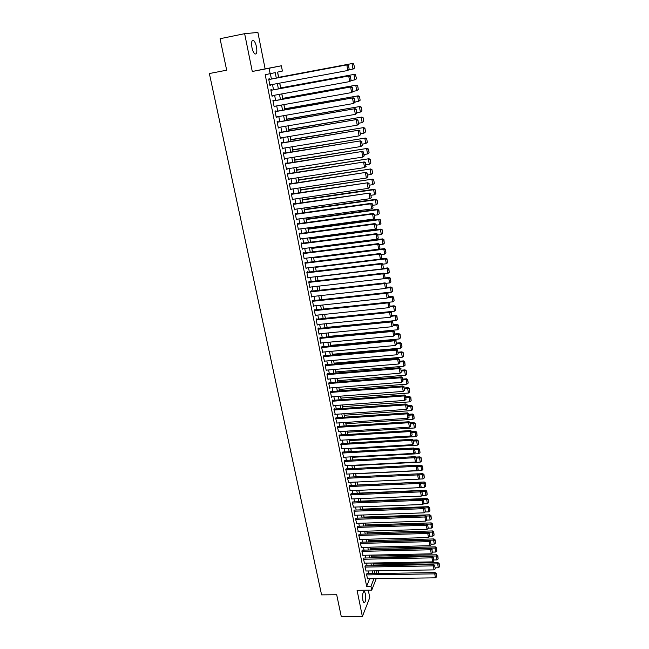 <?xml version="1.0" encoding="UTF-8"?>
<svg xmlns="http://www.w3.org/2000/svg" width="649" height="649" viewBox="0 0 649 649"><rect width="100%" height="100%" fill="white"/><g stroke="black" fill="none" stroke-linecap="round" stroke-linejoin="round"><path stroke-width="0.97" d="M365.46 593.908L364.43 591.458C362.791 591.734 362.272 594.711 362.872 600.382L363.894 602.807C365.541 602.515 366.068 599.546 365.46 593.908M256.485 46.931C255.795 43.759 254.854 41.633 253.645 40.554C251.731 39.849 251.171 42.177 251.95 47.539C252.648 50.711 253.597 52.829 254.789 53.891C256.704 54.581 257.272 52.261 256.485 46.931M378.732 570.787L378.245 573.473M244.641 33.675L252.274 71.479L265.117 68.883L257.904 32.45L244.641 33.675L220.068 38.713L226.671 70.189L209.367 73.54L321.588 594.865L336.693 594.735L341.269 616.55L362.377 616.526L369.76 597.559L368.299 590.201M265.117 68.883L281.374 65.776L282.396 71.057L277.545 72.128L278.624 77.669M373.175 563.851L373.005 563.008M371.674 556.161L371.471 555.114M370.173 548.429L369.93 547.172M368.664 540.658L368.381 539.189M367.147 532.837L366.823 531.166M365.622 524.976L365.249 523.086M364.081 517.066L363.675 514.965M362.54 509.116L362.085 506.796M360.982 501.125L360.487 498.578M359.424 493.086L358.881 490.32M357.85 484.998L357.266 482.004M356.26 476.796L355.676 473.786M354.63 468.432L354.078 465.568M352.999 460.011L352.472 457.302M351.352 451.55L350.858 448.986M349.697 443.032L349.227 440.63M348.034 434.473L347.596 432.218M346.363 425.858L345.949 423.756M344.676 417.185L344.303 415.246M342.98 408.472L342.64 406.688M341.277 399.695L340.96 398.08M339.565 390.876L339.281 389.424M337.837 382.001L337.585 380.712M336.101 373.07L335.89 371.95M334.357 364.089L334.17 363.14M332.604 355.044L332.45 354.273M330.836 345.958L330.722 345.357M329.059 336.807L328.978 336.385M309.93 238.361L309.808 237.737M308.064 228.764L307.894 227.88M306.19 219.111L305.971 217.967M304.3 209.392L304.032 207.996M302.402 199.616L302.077 197.953M300.487 189.776L300.114 187.853M298.564 179.878L298.142 177.68M296.634 169.908L296.147 167.442M294.678 159.889L294.151 157.139M292.723 149.797L292.131 146.771M290.752 139.64L290.103 136.339M288.764 129.427L288.067 125.833M286.769 119.14L286.014 115.254M284.757 108.789L283.946 104.611M282.729 98.372L281.861 93.902M280.692 87.891L279.768 83.113M278.64 77.336L277.626 72.112M367.091 573.651L366.507 574.503L367.585 578.778M365.557 565.863L364.965 566.699L366.052 570.99M364.008 558.026L363.416 558.846L364.511 563.17M362.458 550.149L361.85 550.952L362.961 555.301M360.893 542.223L360.284 543.018L361.404 547.383M359.327 534.257L358.71 535.036L359.838 539.424M357.745 526.242L357.128 527.004L358.264 531.417M356.155 518.186L355.53 518.924L356.682 523.37M354.557 510.082L353.924 510.804L355.092 515.265M352.951 501.928L352.31 502.634L353.486 507.12M351.328 493.735L350.687 494.424L351.88 498.935M349.706 485.484L349.057 486.158L350.257 490.693M348.067 477.193L347.418 477.842L348.627 482.41M346.428 468.846L345.771 469.487L346.996 474.07M344.773 460.457L344.108 461.074L345.349 465.69M343.11 452.02L342.437 452.621L343.686 457.253M341.431 443.527L340.757 444.111L342.023 448.775M339.752 434.992L339.07 435.552L340.352 440.241M338.056 426.401L337.366 426.937L338.664 431.658M336.352 417.761L335.655 418.281L336.969 423.026M334.641 409.065L334.551 408.627L333.935 409.568L335.265 414.338M332.913 400.319L332.823 399.881L332.207 400.806L333.245 406.071L333.554 405.601M331.177 391.525L331.095 391.087L330.463 391.988L331.509 397.285L331.834 396.815M329.432 382.675L329.343 382.237L328.71 383.121L329.765 388.443L330.098 387.972M327.68 373.775L327.591 373.329L326.95 374.197L328.013 379.56L328.362 379.073M325.912 364.819L325.822 364.373L325.181 365.217L326.244 370.611L326.609 370.125M324.135 355.806L324.046 355.36L323.397 356.187L324.468 361.615L324.849 361.12M322.35 346.744L322.261 346.29L321.604 347.101L322.683 352.561L323.072 352.058M320.549 337.626L320.46 337.164L319.795 337.959L320.882 343.451L321.296 342.948M318.74 328.451L318.651 327.988L317.978 328.759L319.073 334.284L319.503 333.773M316.923 319.219L316.834 318.756L316.152 319.511L317.247 325.068L317.702 324.549M315.089 309.93L315 309.459L314.319 310.198L315.422 315.787L315.893 315.268M313.248 300.584L313.151 300.114L312.469 300.828L313.581 306.458L314.075 305.922M311.39 291.182L311.301 290.711L310.603 291.401L311.723 297.064L312.25 296.528M309.524 281.715L309.435 281.244L308.729 281.917L309.857 287.612L310.417 287.069M307.65 272.199L307.553 271.72L306.847 272.369L307.975 278.105L308.567 277.545M305.76 262.618L305.663 262.139L304.949 262.772L306.093 268.54L306.717 267.972M303.862 252.98L303.764 252.493L303.042 253.102L304.186 258.91L304.852 258.334M301.217 243.87L376.063 234.208L376.623 233.632L301.12 243.383L302.272 249.224L302.986 248.632M300.025 233.518L299.927 233.023L299.189 233.591L300.349 239.473L301.079 238.873L375.195 229.186L374.327 224.148L374.895 223.589L299.197 233.624M298.086 223.694L297.988 223.199L297.242 223.743L298.41 229.665L299.14 229.056M296.139 213.805L296.041 213.31L295.287 213.837L296.463 219.784L297.193 219.175M294.175 203.859L294.078 203.364L293.316 203.859L294.5 209.854L295.238 209.238M292.204 193.848L292.099 193.345L291.336 193.824L292.529 199.851L293.259 199.227M290.217 183.772L290.111 183.269L289.34 183.716L290.541 189.792L291.279 189.159M288.213 173.632L288.115 173.121L287.337 173.551L288.537 179.659L289.276 179.027M286.201 163.426L286.104 162.915L285.317 163.321L286.525 169.47L287.264 168.829M284.181 153.156L284.075 152.637L283.28 153.018L284.505 159.208L285.244 158.559M282.137 142.821L282.039 142.301L281.236 142.658L282.461 148.881L283.207 148.223M280.084 132.412L279.987 131.893L279.175 132.218L280.409 138.488L281.155 137.823M278.023 121.939L277.918 121.412L277.099 121.72L278.348 128.031L279.086 127.358M275.947 111.401L275.841 110.865L275.014 111.149L276.263 117.501L277.009 116.82M273.854 100.79L273.748 100.254L272.913 100.506L274.17 106.898L274.925 106.217M271.744 90.106L271.639 89.57L270.795 89.797L272.069 96.23L272.815 95.541M276.296 78.107L275.233 72.639L265.198 74.692L366.636 586.331L369.662 578.746M368.656 573.627L368.137 570.958M367.123 565.831L366.596 563.129M365.59 557.994L365.046 555.252M364.032 550.109L363.489 547.334M362.475 542.183L361.923 539.368M360.909 534.216L360.349 531.353M359.335 526.193L358.767 523.297M357.745 518.129L357.169 515.192M356.155 510.025L355.571 507.047M354.549 501.864L353.956 498.846M352.934 493.662L352.334 490.603M351.312 485.411L350.703 482.312M349.681 477.112L349.065 473.973M348.042 468.765L347.418 465.584M346.396 460.368L345.755 457.139M344.733 451.923L344.092 448.654M343.061 443.429L342.412 440.119M341.382 434.887L340.725 431.528M339.695 426.296L339.021 422.888M337.991 417.648L337.31 414.2M336.279 408.951L335.598 405.455M334.56 400.198L333.862 396.661M332.832 391.396L332.126 387.81M331.087 382.545L330.373 378.911M329.335 373.637L328.613 369.954M327.575 364.673L326.845 360.941M325.806 355.66L325.06 351.88M324.021 346.59L323.267 342.761M322.228 337.464L321.466 333.586M320.419 328.28L319.649 324.354M318.602 319.04L317.823 315.065M316.777 309.751L315.982 305.72M314.935 300.398L314.14 296.317M313.086 290.987L312.274 286.858M311.228 281.52L310.4 277.334M309.354 271.996L308.518 267.753M307.472 262.407L306.628 258.115M305.574 252.761L304.722 248.413M303.667 243.059L302.799 238.654M301.744 233.291L300.868 228.829M299.814 223.459L298.921 218.94M297.867 213.57L296.966 208.994M295.912 203.616L294.995 198.975M293.94 193.597L293.015 188.9M291.961 183.513L291.02 178.759M289.965 173.364L289.016 168.553M287.953 163.15L286.996 158.283M285.933 152.872L284.968 147.94M283.897 142.529L282.915 137.531M281.853 132.112L280.855 127.058M279.792 121.639L278.786 116.512M277.715 111.084L276.701 105.901M275.63 100.465L274.6 95.216M273.529 89.781L272.483 84.467M271.412 79.024L270.365 73.702M269.627 79.356L269.522 78.813L268.67 79.016L269.943 85.498L270.795 85.279L270.698 84.792M301.12 243.383L301.85 242.791L301.947 243.278M376.225 578.657L371.723 590.168L357.088 590.314L362.377 616.526M371.723 590.168L370.96 586.282L373.946 578.713L369.67 578.77M366.636 586.331L370.96 586.282M270.154 73.751L269.075 68.267L281.374 65.776M252.274 71.479L269.075 68.267M375.998 573.513L377.061 570.812M279.678 83.129L280.717 88.459M281.78 93.91L282.802 99.175M283.856 104.627L284.87 109.827M285.925 115.271L286.923 120.406M287.986 125.841L288.967 130.92M290.022 136.347L290.995 141.36M292.05 146.788L293.015 151.736M294.07 157.155L295.019 162.039M296.066 167.458L297.007 172.277M298.053 177.688L298.986 182.458M300.033 187.861L300.949 192.566M301.996 197.969L302.896 202.61M303.951 208.004L304.835 212.596M305.89 217.983L306.766 222.51M307.813 227.896L308.681 232.366M309.727 237.745L310.587 242.158M311.625 247.537L312.477 251.893M313.516 257.255L314.359 261.563M315.398 266.926L316.225 271.177M317.264 276.531L318.083 280.725M319.121 286.079L319.925 290.225M320.963 295.563L321.758 299.651M322.796 304.989L323.583 309.029M324.614 314.359L325.392 318.351M326.423 323.673L327.193 327.607M328.224 332.929L328.978 336.815M330.008 342.12L330.755 345.966M331.785 351.263L332.523 355.052M333.554 360.357L334.276 364.089M335.306 369.386L336.028 373.078M337.05 378.359L337.764 382.01M338.786 387.283L339.484 390.885M340.514 396.158L341.204 399.703M342.226 404.968L342.907 408.472M343.929 413.738L344.595 417.193M345.617 422.45L346.282 425.858M347.304 431.106L347.953 434.473M348.975 439.714L349.624 443.04M350.638 448.272L351.279 451.558M352.293 456.782L352.918 460.019M353.932 465.244L354.557 468.432M355.571 473.648L356.179 476.804M357.193 482.012L357.802 485.119M358.808 490.32L359.408 493.386M360.414 498.586L361.006 501.612M362.012 506.804L362.588 509.781M363.602 514.965L364.17 517.91M365.176 523.086L365.744 525.99M366.75 531.166L367.302 534.03M368.308 539.197L368.851 542.02M369.857 547.18L370.401 549.963M371.398 555.114L371.934 557.864M372.932 563.008L373.459 565.717M374.457 570.852L374.976 573.529M372.94 573.562L372.421 570.885M371.415 565.75L370.887 563.048M369.889 557.905L369.354 555.155M368.348 550.011L367.805 547.229M366.799 542.069L366.247 539.246M365.241 534.086L364.681 531.223M363.675 526.055L363.107 523.159M362.101 517.983L361.525 515.038M360.519 509.863L359.935 506.877M358.921 501.693L358.329 498.667M357.323 493.475L356.723 490.417M355.709 485.217L355.1 482.11M354.086 476.901L353.47 473.754M352.456 468.537L351.831 465.349M350.817 460.133L350.184 456.896M349.162 451.672L348.529 448.394M347.507 443.17L346.858 439.844M345.836 434.611L345.179 431.244M344.157 425.995L343.491 422.588M342.469 417.339L341.796 413.884M340.766 408.627L340.084 405.13M339.062 399.865L338.364 396.32M337.342 391.047L336.636 387.453M335.606 382.18L334.9 378.537M333.87 373.256L333.148 369.565M332.118 364.284L331.388 360.544M330.357 355.246L329.619 351.466M328.581 346.16L327.834 342.331M326.804 337.026L326.041 333.14M325.011 327.826L324.24 323.892M323.202 318.57L322.423 314.587M321.385 309.265L320.598 305.225M319.559 299.895L318.764 295.806M317.718 290.468L316.915 286.331M315.868 280.985L315.049 276.79M314.011 271.444L313.183 267.193M312.137 261.839L311.293 257.531M310.246 252.177L309.403 247.813M308.356 242.45L307.496 238.037M306.442 232.667L305.574 228.197M304.527 222.818L303.643 218.291M302.588 212.904L301.696 208.321M300.649 202.934L299.741 198.294M298.686 192.899L297.769 188.194M296.715 182.799L295.79 178.037M294.735 172.634L293.794 167.807M292.74 162.396L291.782 157.52M290.728 152.101L289.762 147.161M288.708 141.733L287.734 136.728M286.671 131.301L285.682 126.239M284.627 120.803L283.621 115.676M282.566 110.233L281.552 105.041M280.49 99.597L279.459 94.332M278.397 88.889L277.358 83.559M269.935 85.433L270.795 85.279M272.053 96.141L272.904 95.987M274.154 106.785L275.006 106.631M276.239 117.355L277.091 117.201M278.307 127.853L279.159 127.707M280.368 138.286L281.22 138.148M282.42 148.645L283.264 148.516M284.449 158.948L285.292 158.81M286.469 169.178L287.312 169.048M288.481 179.343L289.316 179.221M290.476 189.443L291.312 189.321M292.456 199.486L293.291 199.365M294.427 209.457L295.254 209.343M296.382 219.37L297.21 219.257M298.321 229.211L299.148 229.105M268.775 79.559L347.483 64.762L268.767 79.519M349.438 69.289L347.775 70.498L346.817 64.924L348.505 65.46L349.178 69.354L348.505 65.46M269.838 84.954L347.775 70.498L349.178 69.354M347.483 64.762L348.773 65.395M354.63 67.877L353.721 64.129L354.63 67.877L353.64 68.883L348.927 69.816M278.567 77.393L352.707 63.44L278.559 77.353M354.37 67.942L352.999 69.062L352.066 63.602L353.721 64.129M353.981 64.064L352.707 63.44M270.901 90.333L349.397 75.852L270.893 90.268M351.352 80.354L349.689 81.579L348.732 76.047L350.419 76.574L351.085 80.444L350.419 76.574M271.963 95.695L349.689 81.579L351.085 80.444M349.397 75.852L350.679 76.493M273.018 101.041L351.296 86.861L272.994 100.944M353.243 91.355L351.596 92.58L350.647 87.088L352.318 87.607L352.983 91.452L352.318 87.607M274.065 106.371L351.596 92.58L352.983 91.452M351.296 86.861L352.577 87.518M275.119 111.677L353.186 97.804L275.095 111.547M355.125 102.282L353.478 103.516L352.537 98.056L354.208 98.567L354.865 102.388L354.208 98.567M276.166 116.974L353.478 103.516L354.865 102.388M353.186 97.804L354.468 98.461M277.204 122.247L355.06 108.675L277.172 122.085M356.991 113.129L355.36 114.37L354.419 108.951L356.082 109.454L356.739 113.251L356.082 109.454M278.243 127.504L355.36 114.37L356.739 113.251M355.06 108.675L356.342 109.34M356.479 78.724L355.579 75.016L356.479 78.724L355.49 79.713L351.109 80.606M280.619 87.972L354.565 74.311L280.611 87.907M356.228 78.805L354.857 79.916L353.932 74.497L355.579 75.016M355.83 74.935L354.565 74.311M358.313 89.505L357.672 85.741L358.313 89.505L356.707 90.706L353.234 91.322M282.664 98.486L356.415 85.108L282.648 98.388M358.07 89.594L356.707 90.706L355.782 85.319L357.429 85.83M357.672 85.741L356.415 85.108M360.146 100.214L359.505 96.474L360.146 100.214L358.54 101.422L355.076 102.023M284.692 108.927L358.248 95.833L284.668 108.805M359.895 100.311L358.54 101.422L357.623 96.068L359.254 96.571M359.505 96.474L358.248 95.833M361.955 110.849L361.323 107.134L361.955 110.849L360.357 112.066L356.909 112.658M286.712 119.311L360.065 106.485L286.68 119.156M361.712 110.963L360.357 112.066L359.449 106.752L361.079 107.247M361.323 107.134L360.065 106.485M279.273 132.745L356.926 119.465L279.24 132.558M358.848 123.91L357.218 125.16L356.293 119.773L357.948 120.268L358.597 124.032L357.948 120.268M280.311 137.969L357.218 125.16L358.597 124.032M356.926 119.465L358.199 120.146M363.756 121.42L363.132 117.729L363.756 121.42L362.174 122.645L358.727 123.221M288.716 129.622L361.874 117.071L288.683 129.435M363.521 121.541L362.174 122.645L361.266 117.364L362.888 117.85M363.132 117.729L361.874 117.071M281.333 143.178L358.775 130.189L281.293 142.958M360.69 134.619L359.075 135.876L358.151 130.522L359.797 131.009L360.446 134.757L359.797 131.009M282.364 148.361L359.075 135.876L360.446 134.757M358.775 130.189L360.049 130.879M365.549 131.917L364.925 128.251L365.549 131.917L363.967 133.15L360.536 133.71M290.703 139.868L363.675 127.585L290.663 139.657M365.314 132.047L363.967 133.15L363.067 127.902L364.689 128.38M364.925 128.251L363.675 127.585M283.386 153.537L360.609 140.841L283.337 153.294M362.523 145.254L360.909 146.52L359.992 141.206L361.639 141.685L362.28 145.4L361.639 141.685M284.4 158.697L360.909 146.52L362.28 145.4M360.609 140.841L361.882 141.539M367.326 142.35L366.709 138.708L367.326 142.35L365.752 143.583L362.329 144.135M292.683 150.049L365.46 138.034L292.642 149.814M367.091 142.496L365.752 143.583L364.86 138.375L366.474 138.845M366.709 138.708L365.46 138.034M285.414 163.832L362.442 151.428L285.357 163.556M364.34 155.817L362.734 157.09L361.826 151.809L363.464 152.28L364.097 155.971L363.464 152.28M286.428 168.959L362.734 157.09L364.097 155.971M362.442 151.428L363.708 152.126M369.094 152.71L368.478 149.092L369.094 152.71L367.529 153.959L364.113 154.494M294.654 160.165L367.229 148.41L294.597 159.897M368.867 152.864L367.529 153.959L366.644 148.783L368.243 149.246M368.478 149.092L367.229 148.41M287.434 174.062L364.251 161.942L287.377 173.762M366.15 166.314L364.551 167.596L363.643 162.347L365.282 162.81L365.906 166.485L365.282 162.81M288.44 179.156L364.551 167.596L365.906 166.485M364.251 161.942L365.517 162.648M370.855 163.013L370.238 159.411L370.855 163.013L369.289 164.262L365.89 164.781M296.601 170.216L368.997 158.721L296.544 169.924M370.62 163.175L369.289 164.262L368.413 159.119L370.011 159.573M370.238 159.411L368.997 158.721M289.438 184.227L366.052 172.383L289.381 183.902M367.942 176.739L366.352 178.029L365.452 172.821L367.083 173.275L367.707 176.917L367.083 173.275M290.444 189.281L366.352 178.029L367.707 176.917M366.052 172.383L367.318 173.096M372.599 173.242L371.991 169.665L372.599 173.242L371.041 174.5L367.65 175.003M298.548 180.203L370.741 168.967L298.483 179.887M372.372 173.413L371.041 174.5L370.165 169.389L371.755 169.835M371.991 169.665L370.741 168.967M291.433 194.327L367.845 182.758L291.369 193.97M369.727 187.099L368.145 188.397L367.253 183.221L368.867 183.667L369.492 187.285L368.867 183.667M292.431 199.348L368.145 188.397L369.492 187.285M367.845 182.758L369.103 183.48M374.327 183.407L373.727 179.854L374.327 183.407L372.786 184.673L369.395 185.168M300.471 190.133L372.485 179.148L300.406 189.792M374.108 183.586L372.786 184.673L371.918 179.595L373.5 180.033M373.727 179.854L372.485 179.148M293.421 204.362L369.622 193.061L293.34 203.981M294.403 209.351L369.922 198.691L369.038 193.548L370.652 193.994L371.269 197.588L370.652 193.994M369.622 193.061L370.879 193.791M371.269 197.588L369.922 198.691M302.393 199.989L373.654 189.735L374.514 194.773L371.131 195.26M375.227 190.165L375.828 193.694L375.455 189.979L373.654 189.735L374.213 189.265L302.32 199.624M374.514 194.773L375.828 193.694M375.455 189.979L374.213 189.265M304.292 209.797L375.373 199.803L376.233 204.816L372.859 205.287M376.947 200.233L377.548 203.737L377.166 200.038L375.373 199.803L375.933 199.316L304.219 209.408M376.233 204.816L377.548 203.737M377.166 200.038L375.933 199.316M306.19 219.54L377.085 209.814L377.937 214.795L374.578 215.249M378.651 210.235L379.243 213.724L378.87 210.033L377.085 209.814L377.637 209.303L306.109 219.119M377.937 214.795L379.243 213.724M378.87 210.033L377.637 209.303M295.384 214.332L370.814 203.818L371.39 203.307L295.303 213.927M296.366 219.289L371.69 208.921L370.814 203.818L372.421 204.248L373.029 207.826L372.421 204.248M371.39 203.307L372.648 204.046M373.029 207.826L371.69 208.921M297.339 224.238L372.575 214.016L373.151 213.48L297.258 223.808M298.313 229.17L373.451 219.086L372.575 214.016L374.173 214.438L374.781 217.991L374.173 214.438M373.151 213.48L374.4 214.227M374.781 217.991L373.451 219.086M299.286 234.086L374.327 224.148L375.917 224.562L376.525 228.091L375.917 224.562M374.895 223.589L376.144 224.343M376.525 228.091L375.195 229.186M308.072 229.219L378.789 219.76L379.633 224.716L376.282 225.154M380.346 220.173L380.939 223.637L380.565 219.962L378.789 219.76L379.332 219.224L307.983 228.781M379.633 224.716L380.939 223.637M380.565 219.962L379.332 219.224M302.183 248.737L376.931 239.221L376.063 234.208L377.653 234.622L378.253 238.126L377.653 234.622M376.623 233.632L377.872 234.386M378.253 238.126L376.931 239.221M309.938 238.84L380.476 229.649L381.32 234.565L377.978 234.995M382.034 230.054L382.618 233.494L382.245 229.827L380.476 229.649L381.02 229.089L309.849 238.378M381.32 234.565L382.618 233.494M382.245 229.827L381.02 229.089M303.14 253.589L377.791 244.211L378.343 243.61L303.075 253.078M304.097 258.424L378.651 249.192L377.791 244.211L379.373 244.616L379.973 248.105L379.373 244.616M378.343 243.61L379.592 244.373M379.973 248.105L378.651 249.192M311.796 248.405L382.164 239.465L382.999 244.357L379.665 244.77M383.705 239.87L384.289 243.286L383.924 239.635L382.164 239.465L382.691 238.889L311.707 247.918M382.999 244.357L384.289 243.286M383.924 239.635L382.691 238.889M305.046 263.251L379.511 254.148L380.054 253.524L305.022 262.707M305.995 268.061L380.363 259.097L379.511 254.148L381.085 254.546L381.677 258.01L381.085 254.546M380.054 253.524L381.304 254.294M381.677 258.01L380.363 259.097M313.645 257.904L383.827 249.224L384.662 254.083L381.336 254.489M385.368 249.622L385.952 253.021L385.579 249.378L383.827 249.224L384.362 248.624L313.548 257.393M384.662 254.083L385.952 253.021M385.579 249.378L384.362 248.624M306.945 272.848L381.214 264.029L381.758 263.38L306.945 272.28M307.886 277.626L382.066 268.937L381.214 264.029L382.78 264.419L383.372 267.859L382.78 264.419M381.758 263.38L382.999 264.159L386.317 263.754L385.49 258.927L386.009 258.302L380.525 258.967M383.372 267.859L382.066 268.937M315.479 267.356L385.49 258.927L387.023 259.308L387.599 262.691L387.023 259.308M386.317 263.754L387.599 262.691M387.234 259.065L386.009 258.302M308.827 282.396L382.91 273.837L383.445 273.164L308.859 281.796M309.76 287.142L383.754 278.721L382.91 273.837L384.476 274.219L385.06 277.634L384.476 274.219M383.445 273.164L384.687 273.951M385.06 277.634L383.754 278.721L388.775 278.145L389.286 277.472L384.614 278.007M317.304 276.742L387.137 268.564L387.956 273.359L384.403 273.773M388.67 268.946L389.246 272.296L388.873 268.686L387.137 268.564L387.656 267.915L382.577 268.516M387.956 273.359L389.246 272.296M388.873 268.686L387.656 267.915M310.701 291.872L384.589 283.589L385.125 282.891L310.757 291.255M311.625 296.593L385.433 288.44L384.589 283.589L386.147 283.962L386.739 287.361L386.147 283.962M385.125 282.891L386.366 283.686M386.739 287.361L385.433 288.44M390.3 278.518L390.868 281.853L390.503 278.251L388.775 278.145L389.595 282.907L385.806 283.329M389.595 282.907L390.868 281.853M390.503 278.251L389.286 277.472M312.558 301.298L386.269 293.275L386.796 292.561L312.64 300.649M313.483 305.987L387.096 298.094L386.269 293.275L387.818 293.648L388.402 297.015L387.818 293.648M386.796 292.561L388.029 293.356M388.402 297.015L387.096 298.094M385.749 288.172L390.406 287.661L391.217 292.399L387.218 292.829M391.923 288.026L392.491 291.344L392.126 287.75L390.406 287.661L390.909 286.972L386.626 287.45M391.217 292.399L392.491 291.344M392.126 287.75L390.909 286.972M314.408 310.66L387.932 302.896L388.451 302.166L314.505 309.987M315.325 315.325L388.759 307.691L387.932 302.896L389.473 303.261L390.057 306.62L389.473 303.261M388.451 302.166L389.684 302.969M390.057 306.62L388.759 307.691M316.241 319.973L389.587 312.461L390.098 311.707L316.363 319.276M317.158 324.605L390.406 317.223L389.587 312.461L391.12 312.826L391.696 316.152L391.12 312.826M390.098 311.707L391.331 312.518M391.696 316.152L390.406 317.223M318.075 329.221L391.225 321.969L391.736 321.19L318.205 328.499M318.983 333.829L392.045 326.698L391.225 321.969L392.759 322.326L393.326 325.636L392.759 322.326M391.736 321.19L392.961 322.009M393.326 325.636L392.045 326.698M387.721 297.583L392.02 297.12L392.832 301.826L388.613 302.272M393.537 297.477L394.097 300.771L393.74 297.193L392.02 297.12L392.523 296.415L388.524 296.844M392.832 301.826L394.097 300.771M393.74 297.193L392.523 296.415M389.668 306.936L393.635 306.523L394.43 311.196L325.376 318.286M395.144 306.872L395.703 310.149L395.338 306.579L393.635 306.523L394.13 305.793L390.236 306.198M394.43 311.196L395.703 310.149M395.338 306.579L394.13 305.793M391.607 316.225L395.233 315.86L396.028 320.517L327.145 327.364M396.734 316.209L397.293 319.47L396.928 315.909L395.233 315.86L395.72 315.114L391.842 315.511M396.028 320.517L397.293 319.47M396.928 315.909L395.72 315.114M319.884 338.421L392.856 331.42L393.359 330.617L320.038 337.675M320.793 342.997L393.667 336.117L392.856 331.42L394.389 331.761L394.949 335.054L394.389 331.761M393.359 330.617L394.584 331.444M394.949 335.054L393.667 336.117M393.424 325.482L396.823 325.149L397.61 329.773L328.897 336.393M398.316 325.49L398.867 328.727L398.51 325.181L396.823 325.149L397.302 324.378L393.432 324.76M397.61 329.773L398.867 328.727M398.51 325.181L397.302 324.378M321.693 347.556L394.478 340.806L394.973 339.987L321.855 346.793M322.594 352.107L395.29 345.479L394.478 340.806L396.004 341.147L396.563 344.416L396.004 341.147M394.973 339.987L396.198 340.814M396.563 344.416L395.29 345.479M395.144 334.689L398.397 334.381L399.184 338.973L330.641 345.365M399.889 334.714L400.441 337.926L400.084 334.397L398.397 334.381L398.875 333.594L395.022 333.959M399.184 338.973L400.441 337.926M400.084 334.397L398.875 333.594M323.486 356.642L396.093 350.136L396.58 349.3L323.656 355.855M324.378 361.16L396.896 354.776L396.093 350.136L397.61 350.468L398.17 353.713L397.61 350.468M396.58 349.3L397.805 350.127M398.17 353.713L396.896 354.776M396.726 343.848L399.971 343.548L400.749 348.115L332.369 354.281M401.455 343.881L401.999 347.077L401.642 343.556L399.971 343.548L400.441 342.745L396.596 343.102M400.749 348.115L401.999 347.077M401.642 343.556L400.441 342.745M325.271 365.671L397.691 359.4L398.178 358.548L325.449 364.86M326.155 370.165L398.486 364.016L397.691 359.4L399.208 359.733L399.76 362.961L399.208 359.733M398.178 358.548L399.395 359.392M399.76 362.961L398.486 364.016M398.291 352.959L401.528 352.667L402.307 357.21L334.097 363.148M403.013 352.991L403.548 356.171L403.199 352.667L401.528 352.667L401.999 351.847L398.162 352.188M402.307 357.21L403.548 356.171M403.199 352.667L401.999 351.847M327.039 374.643L399.281 368.616L399.768 367.74L327.234 373.808M327.923 379.113L400.076 373.207L399.281 368.616L400.79 368.94L401.342 372.153L400.79 368.94M399.768 367.74L400.985 368.591M401.342 372.153L400.076 373.207M328.8 383.559L400.863 377.775L401.342 376.882L329.002 382.707M329.676 388.005L401.658 382.334L400.863 377.775L402.364 378.091L402.915 381.279L402.364 378.091M401.342 376.882L402.558 377.734M402.915 381.279L401.658 382.334M330.552 392.426L402.437 386.877L402.907 385.96L330.763 391.558M331.42 396.847L403.224 391.404L402.437 386.877L403.938 387.185L404.481 390.357L403.938 387.185M402.907 385.96L404.124 386.82M404.481 390.357L403.224 391.404M399.849 362.004L403.078 361.728L403.848 366.239L335.809 371.958M404.554 362.053L405.098 365.209L404.741 361.712L403.078 361.728L403.54 360.885L399.711 361.217M403.848 366.239L405.098 365.209M404.741 361.712L403.54 360.885M401.398 371.001L404.619 370.733L405.39 375.219L337.512 380.72M406.087 371.05L406.623 374.189L406.274 370.709L404.619 370.733L405.081 369.873L401.26 370.19M405.39 375.219L406.623 374.189M406.274 370.709L405.081 369.873M402.94 379.949L406.152 379.689L406.915 384.143L339.2 389.432M407.621 379.998L408.148 383.121L407.799 379.649L406.152 379.689L406.607 378.813L402.794 379.113M406.915 384.143L408.148 383.121M407.799 379.649L406.607 378.813M332.296 401.244L404.002 395.922L404.465 394.99L332.507 400.352M333.156 405.633L404.781 400.425L404.002 395.922L405.495 396.223L406.039 399.378L405.495 396.223M404.465 394.99L405.674 395.849M406.039 399.378L404.781 400.425M404.465 388.832L407.677 388.589L408.432 393.018L340.887 398.088M409.138 388.889L409.665 391.988L409.316 388.532L407.677 388.589L408.124 387.688L404.319 387.98M408.432 393.018L409.665 391.988M409.316 388.532L408.124 387.688M334.024 410.006L405.552 404.911L406.014 403.962L334.251 409.097M334.884 414.362L406.331 409.389L405.552 404.911L407.037 405.211L407.58 408.343L407.037 405.211M406.014 403.962L407.223 404.83M407.58 408.343L406.331 409.389M405.99 397.667L409.186 397.431L409.941 401.836L342.558 406.696M410.647 397.732L411.166 400.814L410.817 397.366L409.186 397.431L409.633 396.523L405.844 396.799M409.941 401.836L411.166 400.814M410.817 397.366L409.633 396.523M335.744 418.71L407.101 413.851L407.556 412.878L335.971 417.786M336.596 423.051L407.864 418.297L407.101 413.851L408.578 414.143L409.113 417.25L408.578 414.143M407.556 412.878L408.756 413.754M409.113 417.25L407.864 418.297M407.499 406.452L410.695 406.225L411.442 410.606L344.221 415.255M412.139 406.517L412.667 409.584L412.318 406.144L410.695 406.225L411.133 405.292L407.353 405.56M411.442 410.606L412.667 409.584M412.318 406.144L411.133 405.292M337.456 427.375L408.635 422.726L409.089 421.745L337.691 426.425M338.299 431.682L409.397 427.147L408.635 422.726L410.111 423.018L410.639 426.109L410.111 423.018M409.089 421.745L410.29 422.621M410.639 426.109L409.397 427.147M409.008 415.182L412.188 414.971L412.934 419.319L345.876 423.765M413.632 415.255L414.151 418.297L413.811 414.873L412.188 414.971L412.626 414.021L408.854 414.273M412.934 419.319L414.151 418.297M413.811 414.873L412.626 414.021M339.151 435.982L410.16 431.561L410.606 430.555L339.395 435.008M339.995 440.265L410.914 435.95L410.16 431.561L411.628 431.836L412.156 434.911L411.628 431.836M410.606 430.555L411.807 431.439M412.156 434.911L410.914 435.95M410.501 423.862L413.673 423.659L414.419 427.983L347.515 432.226M415.117 423.935L415.636 426.969L415.287 423.554L413.673 423.659L414.103 422.694L410.338 422.937M414.419 427.983L415.636 426.969M415.287 423.554L414.103 422.694M340.839 444.533L411.677 440.33L412.115 439.308L341.082 443.551M341.682 448.792L412.431 444.695L411.677 440.33L413.137 440.606L413.664 443.665L413.137 440.606M412.115 439.308L413.316 440.2M413.664 443.665L412.431 444.695M411.985 432.494L415.157 432.299L415.887 436.599L349.154 440.63M416.585 432.575L417.104 435.576L416.755 432.177L415.157 432.299L415.579 431.309L411.823 431.544M415.887 436.599L417.104 435.576M416.755 432.177L415.579 431.309M342.518 453.043L413.178 449.051L413.616 448.013L342.769 452.037M343.353 457.277L413.932 453.391L413.178 449.051L414.638 449.327L415.165 452.361L414.638 449.327M413.616 448.013L414.816 448.905M415.165 452.361L413.932 453.391M413.462 441.069L416.626 440.882L417.356 445.157L350.776 448.994M418.053 441.15L418.564 444.143L418.224 440.752L416.626 440.882L417.047 439.884L413.194 440.111M417.356 445.157L418.564 444.143M418.224 440.752L417.047 439.884M344.189 461.496L414.679 457.723L415.109 456.669L344.441 460.474M345.025 465.706L415.425 462.039L414.679 457.723L416.131 457.991L416.65 461.009L416.131 457.991M415.109 456.669L416.301 457.569M416.65 461.009L415.425 462.039M414.93 449.595L418.086 449.416L418.808 453.667L352.391 457.31M419.505 449.684L420.017 452.661L419.676 449.278L418.086 449.416L418.5 448.402L414.443 448.629M418.808 453.667L420.017 452.661M419.676 449.278L418.5 448.402M345.852 469.9L416.171 466.339L416.593 465.268L346.104 468.862M346.68 474.086L416.909 470.63L416.171 466.339L417.615 466.599L418.134 469.6L417.615 466.599M416.593 465.268L417.786 466.169M418.134 469.6L416.909 470.63M416.39 458.072L419.538 457.902L420.26 462.129L353.997 465.576M420.958 458.162L421.461 461.123L421.12 457.748L419.538 457.902L419.944 456.872L415.685 457.099M420.26 462.129L421.461 461.123M421.12 457.748L419.944 456.872M347.499 478.264L417.648 474.906L418.07 473.819L347.759 477.21M348.318 482.426L418.386 479.173L417.648 474.906L419.092 475.165L419.603 478.151L419.092 475.165M418.07 473.819L419.262 474.727M419.603 478.151L418.386 479.173M417.842 466.501L420.982 466.339L421.696 470.541L355.595 473.794M422.394 466.599L422.897 469.535L422.556 466.177L420.982 466.339L421.388 465.292L416.926 465.52M421.696 470.541L422.897 469.535M422.556 466.177L421.388 465.292M349.138 486.572L419.116 483.424L419.538 482.321L349.405 485.501M349.957 490.709L419.854 487.659L419.116 483.424L420.56 483.675L421.071 486.636L420.56 483.675M419.538 482.321L420.722 483.229L423.838 483.067L424.243 481.988L357.777 485.006M421.071 486.636L419.854 487.659M419.286 474.873L422.41 474.727L423.132 478.905L418.443 479.124M423.821 474.979L424.324 477.899L423.984 474.549L423.821 474.979L422.41 474.727L422.815 473.665L418.159 473.884M423.132 478.905L424.324 477.899M423.984 474.549L422.815 473.665M350.768 494.83L420.584 491.885L420.998 490.766L351.036 493.743M351.588 498.943L421.306 496.104L420.584 491.885L422.012 492.137L422.523 495.082L422.012 492.137M420.998 490.766L422.183 491.682M422.523 495.082L421.306 496.104M425.249 483.31L425.744 486.215L425.403 482.88L425.249 483.31L423.838 483.067L424.551 487.221L420.154 487.407M424.551 487.221L425.744 486.215M425.403 482.88L424.243 481.988M352.391 503.048L422.037 500.306L422.442 499.17L352.658 501.945M353.202 507.137L422.759 504.492L422.037 500.306L423.464 500.541L423.967 503.478L423.464 500.541M422.442 499.17L423.627 500.087M423.967 503.478L422.759 504.492M421.939 491.496L425.257 491.358L425.963 495.487L421.842 495.649M426.661 491.593L427.156 494.489L426.815 491.155L426.661 491.593L425.257 491.358L425.655 490.263L359.343 493.086M425.963 495.487L427.156 494.489M426.815 491.155L425.655 490.263M354.005 511.209L423.481 508.67L423.886 507.518L354.273 510.09M354.808 515.282L424.203 512.832L423.481 508.67L424.908 508.905L425.403 511.818L424.908 508.905M423.886 507.518L425.063 508.443M425.403 511.818L424.203 512.832M423.172 499.738L426.669 499.6L427.375 503.705L423.529 503.851M428.064 499.835L428.559 502.707L428.218 499.389L428.064 499.835L426.669 499.6L427.058 498.489L360.909 501.125M427.375 503.705L428.559 502.707M428.218 499.389L427.058 498.489M355.611 519.33L424.917 516.985L425.322 515.817L355.879 518.194M356.406 523.378L425.63 521.123L424.917 516.985L426.336 517.212L426.839 520.117L426.336 517.212M425.322 515.817L426.498 516.75M426.839 520.117L425.63 521.123M424.414 507.932L428.072 507.794L428.77 511.874L425.192 511.996M429.46 508.021L429.946 510.877L429.614 507.575L429.46 508.021L428.072 507.794L428.454 506.666L362.466 509.124M428.77 511.874L429.946 510.877M429.614 507.575L428.454 506.666M357.201 527.402L426.344 525.252L426.742 524.067L357.469 526.25M357.997 531.426L427.058 529.373L426.344 525.252L427.764 525.479L428.259 528.359L427.764 525.479M426.742 524.067L427.918 525.009M428.259 528.359L427.058 529.373M425.639 516.069L429.468 515.939L430.157 519.995L426.839 520.109M430.855 516.166L431.334 519.005L431.001 515.712L430.855 516.166L429.468 515.939L429.849 514.803L364.008 517.075M430.157 519.995L431.334 519.005M431.001 515.712L429.849 514.803M358.792 535.433L427.764 533.47L428.162 532.277L359.059 534.265M359.578 539.433L428.478 537.567L427.764 533.47L429.176 533.697L429.67 536.561L429.176 533.697M428.162 532.277L429.33 533.218M429.67 536.561L428.478 537.567M426.864 524.165L430.855 524.043L431.544 528.075L428.316 528.172M432.234 524.262L432.713 527.085L432.38 523.8L432.234 524.262L430.855 524.043L431.228 522.883L365.541 524.976M431.544 528.075L432.713 527.085M432.38 523.8L431.228 522.883M360.365 543.416L429.176 541.647L429.565 540.43L360.633 542.231M361.152 547.391L429.881 545.712L429.176 541.647L430.587 541.858L431.074 544.706L430.587 541.858M429.565 540.43L430.733 541.38M431.074 544.706L429.881 545.712M367.293 533.965L432.226 532.099L432.915 536.106L429.784 536.196M433.605 532.318L434.084 535.117L433.759 531.847L433.605 532.318L432.226 532.099L432.607 530.931L367.074 532.837M432.915 536.106L434.084 535.117M433.759 531.847L432.607 530.931M361.931 551.35L430.579 549.768L430.968 548.543L362.207 550.157M362.71 555.301L431.285 553.816L430.579 549.768L431.983 549.979L432.469 552.81L431.983 549.979M430.968 548.543L432.137 549.492M432.469 552.81L431.285 553.816M368.81 541.801L433.597 540.106L434.278 544.089L431.22 544.17M434.976 540.317L435.447 543.108L435.122 539.846L434.976 540.317L433.597 540.106L433.97 538.921L368.591 540.658M434.278 544.089L435.447 543.108M435.122 539.846L433.97 538.921M363.489 559.243L431.983 557.848L432.356 556.607L363.764 558.035M364.267 563.17L432.672 561.872L431.983 557.848L433.37 558.059L433.856 560.866L433.37 558.059M432.356 556.607L433.524 557.556M433.856 560.866L432.672 561.872M370.328 549.589L434.96 548.072L435.641 552.031L432.583 552.104M436.331 548.275L436.801 551.05L436.477 547.797L436.331 548.275L434.96 548.072L435.325 546.872L370.1 548.429M435.641 552.031L436.801 551.05M436.477 547.797L435.325 546.872M365.038 567.088L433.37 565.879L433.743 564.622L365.314 565.863M365.809 570.998L434.059 569.879L433.37 565.879L434.757 566.082L435.236 568.881L434.757 566.082M433.743 564.622L434.903 565.579M435.236 568.881L434.059 569.879M371.828 557.337L436.315 555.99L436.988 559.933L433.946 559.99M437.677 556.193L438.148 558.951L437.824 555.706L437.677 556.193L436.315 555.99L436.68 554.773L371.601 556.161M436.988 559.933L438.148 558.951M437.824 555.706L436.68 554.773M366.58 574.892L434.749 573.862L435.114 572.596L366.855 573.651M367.35 578.778L435.43 577.837L434.749 573.862L436.128 574.065L436.607 576.847L436.128 574.065M435.114 572.596L436.274 573.554M436.607 576.847L435.43 577.837M373.329 565.044L437.661 563.859L438.335 567.778L435.292 567.834M439.024 564.062L439.495 566.804L439.162 563.567L439.024 564.062L437.661 563.859L438.018 562.634L373.102 563.851M438.335 567.778L439.495 566.804M439.162 563.567L438.018 562.634M364.43 591.458L363.732 591.466M253.645 40.554L252.096 40.863"/></g></svg>
